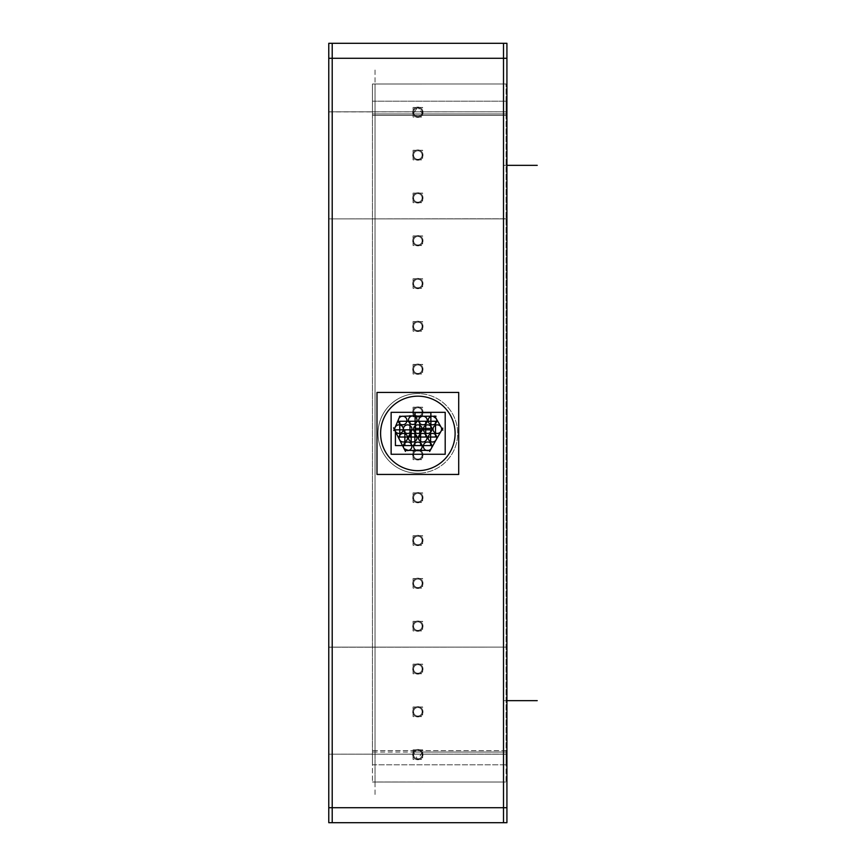 <?xml version="1.0" encoding="UTF-8"?>
<svg xmlns="http://www.w3.org/2000/svg" width="866" height="866" viewBox="0 0 866 866"><rect width="100%" height="100%" fill="white"/><g stroke="black" fill="none" stroke-linecap="round" stroke-linejoin="round"><path stroke-width="0.65" stroke-dasharray="4.33 3.25" d="M332.208 58.293L332.208 807.707L332.208 58.293L503.503 58.293L503.503 807.707L503.503 58.293L503.503 807.707L503.503 58.293L332.208 58.293L332.208 807.707L503.503 807.707L332.208 807.707L332.208 58.293L503.503 58.293L332.208 58.293M332.208 218.881L332.208 111.822L332.208 218.881L332.208 111.822L332.208 218.881L503.503 218.881L503.503 111.822L503.503 218.881L503.503 111.822L332.208 111.822L503.503 111.822L503.503 218.881L332.208 218.881M332.208 754.178L332.208 647.118L332.208 754.178L332.208 647.118L332.208 754.178L503.503 754.178L503.503 647.118L503.503 754.178L503.503 647.118L332.208 647.118L503.503 647.118L503.503 754.178L332.208 754.178M417.856 393.597A39.825 39.825 0 0 0 378.031 433.433A39.825 39.825 0 0 0 417.856 473.258A39.825 39.825 0 0 0 457.681 433.433A39.825 39.825 0 0 0 417.856 393.597A39.825 39.825 0 0 0 378.031 433.433A39.825 39.825 0 0 0 417.856 473.258A39.825 39.825 0 0 0 457.681 433.433A39.825 39.825 0 0 0 417.856 393.597A39.825 39.825 0 0 0 378.031 433.433A39.825 39.825 0 0 0 417.856 473.258A39.825 39.825 0 0 0 457.681 433.433A39.825 39.825 0 0 0 417.856 393.597A39.825 39.825 0 0 0 378.031 433.433A39.825 39.825 0 0 0 417.856 473.258A39.825 39.825 0 0 0 457.681 433.433A39.825 39.825 0 0 0 417.856 393.597M417.856 107.113A5.142 5.142 0 0 1 422.987 112.244A5.142 5.142 0 0 1 417.856 117.386A5.142 5.142 0 0 1 412.714 112.244A5.142 5.142 0 0 1 417.856 107.113L422.695 113.955A5.142 5.142 0 0 1 413.006 113.955L417.856 107.113A5.142 5.142 0 0 1 422.987 112.244A5.142 5.142 0 0 1 417.856 117.386A5.142 5.142 0 0 1 412.714 112.244A5.142 5.142 0 0 1 417.856 107.113L422.695 113.955A5.142 5.142 0 0 1 413.006 113.955L375.032 113.955L375.032 752.045L375.032 83.98L375.032 782.02L375.032 113.955L503.503 113.955L503.503 752.045L503.503 83.98L503.503 782.02L503.503 113.955L422.695 113.955L503.503 113.955L503.503 83.98L375.032 83.98L503.503 83.98L503.503 113.955L375.032 113.955L413.006 113.955L417.856 107.113M417.856 149.937A5.142 5.142 0 0 1 422.987 155.068A5.142 5.142 0 0 1 417.856 160.21A5.142 5.142 0 0 1 412.714 155.068A5.142 5.142 0 0 1 417.856 149.937A5.142 5.142 0 0 1 422.987 155.068A5.142 5.142 0 0 1 417.856 160.21A5.142 5.142 0 0 1 412.714 155.068A5.142 5.142 0 0 1 417.856 149.937A5.142 5.142 0 0 1 422.987 155.068A5.142 5.142 0 0 1 417.856 160.21A5.142 5.142 0 0 1 412.714 155.068A5.142 5.142 0 0 1 417.856 149.937A5.142 5.142 0 0 1 422.987 155.068A5.142 5.142 0 0 1 417.856 160.21A5.142 5.142 0 0 1 412.714 155.068A5.142 5.142 0 0 1 417.856 149.937M417.856 192.761A5.142 5.142 0 0 1 422.987 197.892A5.142 5.142 0 0 1 417.856 203.034A5.142 5.142 0 0 1 412.714 197.892A5.142 5.142 0 0 1 417.856 192.761A5.142 5.142 0 0 1 422.987 197.892A5.142 5.142 0 0 1 417.856 203.034A5.142 5.142 0 0 1 412.714 197.892A5.142 5.142 0 0 1 417.856 192.761A5.142 5.142 0 0 1 422.987 197.892A5.142 5.142 0 0 1 417.856 203.034A5.142 5.142 0 0 1 412.714 197.892A5.142 5.142 0 0 1 417.856 192.761A5.142 5.142 0 0 1 422.987 197.892A5.142 5.142 0 0 1 417.856 203.034A5.142 5.142 0 0 1 412.714 197.892A5.142 5.142 0 0 1 417.856 192.761M417.856 235.584A5.142 5.142 0 0 1 422.987 240.716A5.142 5.142 0 0 1 417.856 245.857A5.142 5.142 0 0 1 412.714 240.716A5.142 5.142 0 0 1 417.856 235.584A5.142 5.142 0 0 1 422.987 240.716A5.142 5.142 0 0 1 417.856 245.857A5.142 5.142 0 0 1 412.714 240.716A5.142 5.142 0 0 1 417.856 235.584A5.142 5.142 0 0 1 422.987 240.716A5.142 5.142 0 0 1 417.856 245.857A5.142 5.142 0 0 1 412.714 240.716A5.142 5.142 0 0 1 417.856 235.584A5.142 5.142 0 0 1 422.987 240.716A5.142 5.142 0 0 1 417.856 245.857A5.142 5.142 0 0 1 412.714 240.716A5.142 5.142 0 0 1 417.856 235.584M417.856 278.408A5.142 5.142 0 0 1 422.987 283.539A5.142 5.142 0 0 1 417.856 288.681A5.142 5.142 0 0 1 412.714 283.539A5.142 5.142 0 0 1 417.856 278.408A5.142 5.142 0 0 1 422.987 283.539A5.142 5.142 0 0 1 417.856 288.681A5.142 5.142 0 0 1 412.714 283.539A5.142 5.142 0 0 1 417.856 278.408A5.142 5.142 0 0 1 422.987 283.539A5.142 5.142 0 0 1 417.856 288.681A5.142 5.142 0 0 1 412.714 283.539A5.142 5.142 0 0 1 417.856 278.408A5.142 5.142 0 0 1 422.987 283.539A5.142 5.142 0 0 1 417.856 288.681A5.142 5.142 0 0 1 412.714 283.539A5.142 5.142 0 0 1 417.856 278.408M417.856 321.232A5.142 5.142 0 0 1 422.987 326.363A5.142 5.142 0 0 1 417.856 331.505A5.142 5.142 0 0 1 412.714 326.363A5.142 5.142 0 0 1 417.856 321.232A5.142 5.142 0 0 1 422.987 326.363A5.142 5.142 0 0 1 417.856 331.505A5.142 5.142 0 0 1 412.714 326.363A5.142 5.142 0 0 1 417.856 321.232A5.142 5.142 0 0 1 422.987 326.363A5.142 5.142 0 0 1 417.856 331.505A5.142 5.142 0 0 1 412.714 326.363A5.142 5.142 0 0 1 417.856 321.232A5.142 5.142 0 0 1 422.987 326.363A5.142 5.142 0 0 1 417.856 331.505A5.142 5.142 0 0 1 412.714 326.363A5.142 5.142 0 0 1 417.856 321.232M417.856 364.056A5.142 5.142 0 0 1 422.987 369.187A5.142 5.142 0 0 1 417.856 374.329A5.142 5.142 0 0 1 412.714 369.187A5.142 5.142 0 0 1 417.856 364.056A5.142 5.142 0 0 1 422.987 369.187A5.142 5.142 0 0 1 417.856 374.329A5.142 5.142 0 0 1 412.714 369.187A5.142 5.142 0 0 1 417.856 364.056A5.142 5.142 0 0 1 422.987 369.187A5.142 5.142 0 0 1 417.856 374.329A5.142 5.142 0 0 1 412.714 369.187A5.142 5.142 0 0 1 417.856 364.056A5.142 5.142 0 0 1 422.987 369.187A5.142 5.142 0 0 1 417.856 374.329A5.142 5.142 0 0 1 412.714 369.187A5.142 5.142 0 0 1 417.856 364.056M417.856 406.879A5.142 5.142 0 0 1 422.987 412.021A5.142 5.142 0 0 1 417.856 417.152A5.142 5.142 0 0 1 412.714 412.021A5.142 5.142 0 0 1 417.856 406.879A5.142 5.142 0 0 1 422.987 412.021A5.142 5.142 0 0 1 417.856 417.152A5.142 5.142 0 0 1 412.714 412.021A5.142 5.142 0 0 1 417.856 406.879A5.142 5.142 0 0 1 422.987 412.021A5.142 5.142 0 0 1 417.856 417.152A5.142 5.142 0 0 1 412.714 412.021A5.142 5.142 0 0 1 417.856 406.879A5.142 5.142 0 0 1 422.987 412.021A5.142 5.142 0 0 1 417.856 417.152A5.142 5.142 0 0 1 412.714 412.021A5.142 5.142 0 0 1 417.856 406.879M417.856 449.703A5.142 5.142 0 0 1 422.987 454.845A5.142 5.142 0 0 1 417.856 459.976A5.142 5.142 0 0 1 412.714 454.845A5.142 5.142 0 0 1 417.856 449.703A5.142 5.142 0 0 1 422.987 454.845A5.142 5.142 0 0 1 417.856 459.976A5.142 5.142 0 0 1 412.714 454.845A5.142 5.142 0 0 1 417.856 449.703A5.142 5.142 0 0 1 422.987 454.845A5.142 5.142 0 0 1 417.856 459.976A5.142 5.142 0 0 1 412.714 454.845A5.142 5.142 0 0 1 417.856 449.703A5.142 5.142 0 0 1 422.987 454.845A5.142 5.142 0 0 1 417.856 459.976A5.142 5.142 0 0 1 412.714 454.845A5.142 5.142 0 0 1 417.856 449.703M417.856 492.527A5.142 5.142 0 0 1 422.987 497.669A5.142 5.142 0 0 1 417.856 502.8A5.142 5.142 0 0 1 412.714 497.669A5.142 5.142 0 0 1 417.856 492.527A5.142 5.142 0 0 1 422.987 497.669A5.142 5.142 0 0 1 417.856 502.8A5.142 5.142 0 0 1 412.714 497.669A5.142 5.142 0 0 1 417.856 492.527A5.142 5.142 0 0 1 422.987 497.669A5.142 5.142 0 0 1 417.856 502.8A5.142 5.142 0 0 1 412.714 497.669A5.142 5.142 0 0 1 417.856 492.527A5.142 5.142 0 0 1 422.987 497.669A5.142 5.142 0 0 1 417.856 502.8A5.142 5.142 0 0 1 412.714 497.669A5.142 5.142 0 0 1 417.856 492.527M417.856 535.35A5.142 5.142 0 0 1 422.987 540.492A5.142 5.142 0 0 1 417.856 545.623A5.142 5.142 0 0 1 412.714 540.492A5.142 5.142 0 0 1 417.856 535.35A5.142 5.142 0 0 1 422.987 540.492A5.142 5.142 0 0 1 417.856 545.623A5.142 5.142 0 0 1 412.714 540.492A5.142 5.142 0 0 1 417.856 535.35A5.142 5.142 0 0 1 422.987 540.492A5.142 5.142 0 0 1 417.856 545.623A5.142 5.142 0 0 1 412.714 540.492A5.142 5.142 0 0 1 417.856 535.35A5.142 5.142 0 0 1 422.987 540.492A5.142 5.142 0 0 1 417.856 545.623A5.142 5.142 0 0 1 412.714 540.492A5.142 5.142 0 0 1 417.856 535.35M417.856 578.174A5.142 5.142 0 0 1 422.987 583.316A5.142 5.142 0 0 1 417.856 588.447A5.142 5.142 0 0 1 412.714 583.316A5.142 5.142 0 0 1 417.856 578.174A5.142 5.142 0 0 1 422.987 583.316A5.142 5.142 0 0 1 417.856 588.447A5.142 5.142 0 0 1 412.714 583.316A5.142 5.142 0 0 1 417.856 578.174A5.142 5.142 0 0 1 422.987 583.316A5.142 5.142 0 0 1 417.856 588.447A5.142 5.142 0 0 1 412.714 583.316A5.142 5.142 0 0 1 417.856 578.174A5.142 5.142 0 0 1 422.987 583.316A5.142 5.142 0 0 1 417.856 588.447A5.142 5.142 0 0 1 412.714 583.316A5.142 5.142 0 0 1 417.856 578.174M417.856 620.998A5.142 5.142 0 0 1 422.987 626.14A5.142 5.142 0 0 1 417.856 631.271A5.142 5.142 0 0 1 412.714 626.14A5.142 5.142 0 0 1 417.856 620.998A5.142 5.142 0 0 1 422.987 626.14A5.142 5.142 0 0 1 417.856 631.271A5.142 5.142 0 0 1 412.714 626.14A5.142 5.142 0 0 1 417.856 620.998A5.142 5.142 0 0 1 422.987 626.14A5.142 5.142 0 0 1 417.856 631.271A5.142 5.142 0 0 1 412.714 626.14A5.142 5.142 0 0 1 417.856 620.998A5.142 5.142 0 0 1 422.987 626.14A5.142 5.142 0 0 1 417.856 631.271A5.142 5.142 0 0 1 412.714 626.14A5.142 5.142 0 0 1 417.856 620.998M417.856 663.821A5.142 5.142 0 0 1 422.987 668.963A5.142 5.142 0 0 1 417.856 674.105A5.142 5.142 0 0 1 412.714 668.963A5.142 5.142 0 0 1 417.856 663.821A5.142 5.142 0 0 1 422.987 668.963A5.142 5.142 0 0 1 417.856 674.105A5.142 5.142 0 0 1 412.714 668.963A5.142 5.142 0 0 1 417.856 663.821A5.142 5.142 0 0 1 422.987 668.963A5.142 5.142 0 0 1 417.856 674.105A5.142 5.142 0 0 1 412.714 668.963A5.142 5.142 0 0 1 417.856 663.821A5.142 5.142 0 0 1 422.987 668.963A5.142 5.142 0 0 1 417.856 674.105A5.142 5.142 0 0 1 412.714 668.963A5.142 5.142 0 0 1 417.856 663.821M417.856 706.645A5.142 5.142 0 0 1 422.987 711.787A5.142 5.142 0 0 1 417.856 716.929A5.142 5.142 0 0 1 412.714 711.787A5.142 5.142 0 0 1 417.856 706.645A5.142 5.142 0 0 1 422.987 711.787A5.142 5.142 0 0 1 417.856 716.929A5.142 5.142 0 0 1 412.714 711.787A5.142 5.142 0 0 1 417.856 706.645A5.142 5.142 0 0 1 422.987 711.787A5.142 5.142 0 0 1 417.856 716.929A5.142 5.142 0 0 1 412.714 711.787A5.142 5.142 0 0 1 417.856 706.645A5.142 5.142 0 0 1 422.987 711.787A5.142 5.142 0 0 1 417.856 716.929A5.142 5.142 0 0 1 412.714 711.787A5.142 5.142 0 0 1 417.856 706.645M417.856 749.469A5.142 5.142 0 0 1 422.987 754.611A5.142 5.142 0 0 1 417.856 759.753A5.142 5.142 0 0 1 412.714 754.611A5.142 5.142 0 0 1 422.305 752.045L417.856 759.753L413.407 752.045A5.142 5.142 0 0 1 422.987 754.611A5.142 5.142 0 0 1 417.856 759.753A5.142 5.142 0 0 1 412.714 754.611A5.142 5.142 0 0 1 422.305 752.045L417.856 759.753L413.407 752.045A5.142 5.142 0 0 1 417.856 749.469M503.503 782.02L375.032 782.02L375.032 752.045L375.032 782.02L503.503 782.02L375.032 782.02L503.503 782.02L503.503 752.045L503.503 782.02M417.033 437.709A4.287 4.287 0 0 0 412.757 433.433A4.287 4.287 0 0 0 408.471 437.709A4.287 4.287 0 0 0 412.757 441.996A4.287 4.287 0 0 0 417.033 437.709A4.287 4.287 0 0 0 412.757 433.433A4.287 4.287 0 0 0 408.471 437.709A4.287 4.287 0 0 0 412.757 441.996A4.287 4.287 0 0 0 417.033 437.709A4.287 4.287 0 0 0 412.757 433.433A4.287 4.287 0 0 0 408.471 437.709A4.287 4.287 0 0 0 412.757 441.996A4.287 4.287 0 0 0 417.033 437.709A4.287 4.287 0 0 0 412.757 433.433A4.287 4.287 0 0 0 408.471 437.709A4.287 4.287 0 0 0 412.757 441.996A4.287 4.287 0 0 0 417.033 437.709M427.025 437.709A4.287 4.287 0 0 0 422.738 433.433A4.287 4.287 0 0 0 418.462 437.709A4.287 4.287 0 0 0 422.738 441.996A4.287 4.287 0 0 0 427.025 437.709A4.287 4.287 0 0 0 422.738 433.433A4.287 4.287 0 0 0 418.462 437.709A4.287 4.287 0 0 0 422.738 441.996A4.287 4.287 0 0 0 427.025 437.709A4.287 4.287 0 0 0 422.738 433.433A4.287 4.287 0 0 0 418.462 437.709A4.287 4.287 0 0 0 422.738 441.996A4.287 4.287 0 0 0 427.025 437.709A4.287 4.287 0 0 0 422.738 433.433A4.287 4.287 0 0 0 418.462 437.709A4.287 4.287 0 0 0 422.738 441.996A4.287 4.287 0 0 0 427.025 437.709M422.132 429.146A4.287 4.287 0 0 0 417.856 424.86A4.287 4.287 0 0 0 413.569 429.146A4.287 4.287 0 0 0 417.856 433.433A4.287 4.287 0 0 0 422.132 429.146A4.287 4.287 0 0 0 417.856 424.86A4.287 4.287 0 0 0 413.569 429.146A4.287 4.287 0 0 0 417.856 433.433A4.287 4.287 0 0 0 422.132 429.146A4.287 4.287 0 0 0 417.856 424.86A4.287 4.287 0 0 0 413.569 429.146A4.287 4.287 0 0 0 417.856 433.433A4.287 4.287 0 0 0 422.132 429.146A4.287 4.287 0 0 0 417.856 424.86A4.287 4.287 0 0 0 413.569 429.146A4.287 4.287 0 0 0 417.856 433.433A4.287 4.287 0 0 0 422.132 429.146M406.912 420.519A4.287 4.287 0 0 0 402.636 416.232A4.287 4.287 0 0 0 398.349 420.519A4.287 4.287 0 0 0 402.636 424.795A4.287 4.287 0 0 0 406.912 420.519A4.287 4.287 0 0 0 402.636 416.232A4.287 4.287 0 0 0 398.349 420.519A4.287 4.287 0 0 0 402.636 424.795A4.287 4.287 0 0 0 406.912 420.519A4.287 4.287 0 0 0 402.636 416.232A4.287 4.287 0 0 0 398.349 420.519A4.287 4.287 0 0 0 402.636 424.795A4.287 4.287 0 0 0 406.912 420.519A4.287 4.287 0 0 0 402.636 416.232A4.287 4.287 0 0 0 398.349 420.519A4.287 4.287 0 0 0 402.636 424.795A4.287 4.287 0 0 0 406.912 420.519M398.49 419.415A4.287 4.287 0 0 1 403.134 416.265A4.287 4.287 0 0 0 398.49 419.415A4.287 4.287 0 0 1 403.134 416.265L412.595 415.929A4.287 4.287 0 0 1 413.158 415.94L432.48 416.232L436.496 419.144L441.032 427.003A4.287 4.287 0 0 1 441.606 429.146A4.287 4.287 0 0 0 441.032 427.003L436.496 419.144L432.48 416.232L413.158 415.94A4.287 4.287 0 0 0 412.595 415.929L403.134 416.265A4.287 4.287 0 0 0 398.49 419.415L395.177 427.23A4.287 4.287 0 0 0 395.177 431.062L399.475 439.657L395.177 431.062A4.287 4.287 0 0 1 394.723 429.146A4.287 4.287 0 0 0 399.01 433.433A4.287 4.287 0 0 0 403.296 429.146A4.287 4.287 0 0 0 399.01 424.86A4.287 4.287 0 0 0 394.723 429.146A4.287 4.287 0 0 0 399.01 433.433A4.287 4.287 0 0 0 403.296 429.146A4.287 4.287 0 0 0 399.01 424.86A4.287 4.287 0 0 0 394.723 429.146A4.287 4.287 0 0 0 399.01 433.433A4.287 4.287 0 0 0 403.296 429.146A4.287 4.287 0 0 0 399.01 424.86A4.287 4.287 0 0 0 394.723 429.146A4.287 4.287 0 0 0 399.01 433.433A4.287 4.287 0 0 0 403.296 429.146A4.287 4.287 0 0 0 399.01 424.86A4.287 4.287 0 0 0 395.177 431.062L399.475 439.657L395.177 431.062A4.287 4.287 0 0 1 395.177 427.23L398.49 419.415M380.769 437.027A37.26 37.26 0 0 1 417.856 396.173A37.26 37.26 0 0 1 454.931 437.027A37.26 37.26 0 0 0 417.856 396.173A37.26 37.26 0 0 0 380.596 433.433A37.26 37.26 0 0 0 417.856 470.682A37.26 37.26 0 0 0 455.115 433.433A37.26 37.26 0 0 0 417.856 396.173A37.26 37.26 0 0 0 380.596 433.433A37.26 37.26 0 0 0 417.856 470.682A37.26 37.26 0 0 0 455.115 433.433A37.26 37.26 0 0 0 417.856 396.173A37.26 37.26 0 0 0 380.596 433.433A37.26 37.26 0 0 0 417.856 470.682A37.26 37.26 0 0 0 455.115 433.433A37.26 37.26 0 0 0 417.856 396.173A37.26 37.26 0 0 0 380.596 433.433M435.782 440.393A4.287 4.287 0 0 0 436.432 439.257L441.032 431.29A4.287 4.287 0 0 0 437.319 424.86A4.287 4.287 0 0 0 433.043 429.146A4.287 4.287 0 0 0 437.319 433.433A4.287 4.287 0 0 0 441.606 429.146A4.287 4.287 0 0 0 437.319 424.86A4.287 4.287 0 0 0 433.043 429.146A4.287 4.287 0 0 0 437.319 433.433A4.287 4.287 0 0 0 441.606 429.146A4.287 4.287 0 0 0 437.319 424.86A4.287 4.287 0 0 0 433.043 429.146A4.287 4.287 0 0 0 437.319 433.433A4.287 4.287 0 0 0 441.606 429.146A4.287 4.287 0 0 0 437.319 424.86A4.287 4.287 0 0 0 433.043 429.146A4.287 4.287 0 0 0 437.319 433.433A4.287 4.287 0 0 0 441.032 427.003L436.496 419.144L441.032 427.003A4.287 4.287 0 0 1 441.032 431.29L436.432 439.257A4.287 4.287 0 0 1 435.782 440.393L431.376 448.35A4.287 4.287 0 0 1 426.353 450.363L419.425 450.363A4.287 4.287 0 0 1 417.704 450.656L408.936 450.363L403.859 448.263L399.475 439.657L403.859 448.263L408.936 450.363L417.704 450.656A4.287 4.287 0 0 0 419.425 450.363L426.353 450.363A4.287 4.287 0 0 0 431.376 448.35L435.782 440.393A4.287 4.287 0 0 0 436.432 439.257A4.287 4.287 0 0 1 435.782 440.393L431.376 448.35L435.782 440.393M428.15 437.709A4.287 4.287 0 0 0 432.437 441.996A4.287 4.287 0 0 0 436.724 437.709A4.287 4.287 0 0 0 432.437 433.433A4.287 4.287 0 0 0 428.15 437.709A4.287 4.287 0 0 0 432.437 441.996A4.287 4.287 0 0 0 436.724 437.709A4.287 4.287 0 0 0 432.437 433.433A4.287 4.287 0 0 0 428.15 437.709A4.287 4.287 0 0 0 432.437 441.996A4.287 4.287 0 0 0 436.724 437.709A4.287 4.287 0 0 0 432.437 433.433A4.287 4.287 0 0 0 428.15 437.709A4.287 4.287 0 0 0 432.437 441.996A4.287 4.287 0 0 0 436.724 437.709A4.287 4.287 0 0 0 432.437 433.433A4.287 4.287 0 0 0 428.15 437.709M413.569 446.38A4.287 4.287 0 0 0 417.856 450.656A4.287 4.287 0 0 0 422.132 446.38A4.287 4.287 0 0 0 417.856 442.093A4.287 4.287 0 0 0 413.569 446.38A4.287 4.287 0 0 0 417.856 450.656A4.287 4.287 0 0 0 422.132 446.38A4.287 4.287 0 0 0 417.856 442.093A4.287 4.287 0 0 0 413.569 446.38A4.287 4.287 0 0 0 417.856 450.656A4.287 4.287 0 0 0 422.132 446.38A4.287 4.287 0 0 0 417.856 442.093A4.287 4.287 0 0 0 413.569 446.38A4.287 4.287 0 0 0 417.856 450.656A4.287 4.287 0 0 0 422.132 446.38A4.287 4.287 0 0 0 417.856 442.093A4.287 4.287 0 0 0 413.569 446.38M423.344 446.271A4.287 4.287 0 0 0 427.631 450.558A4.287 4.287 0 0 0 431.907 446.271A4.287 4.287 0 0 0 427.631 441.996A4.287 4.287 0 0 0 423.344 446.271A4.287 4.287 0 0 0 427.631 450.558A4.287 4.287 0 0 0 431.907 446.271A4.287 4.287 0 0 0 427.631 441.996A4.287 4.287 0 0 0 423.344 446.271A4.287 4.287 0 0 0 427.631 450.558A4.287 4.287 0 0 0 431.907 446.271A4.287 4.287 0 0 0 427.631 441.996A4.287 4.287 0 0 0 423.344 446.271A4.287 4.287 0 0 0 427.631 450.558A4.287 4.287 0 0 0 431.907 446.271A4.287 4.287 0 0 0 427.631 441.996A4.287 4.287 0 0 0 423.344 446.271M403.372 446.271A4.287 4.287 0 0 0 407.648 450.558A4.287 4.287 0 0 0 411.935 446.271A4.287 4.287 0 0 0 407.648 441.996A4.287 4.287 0 0 0 403.372 446.271A4.287 4.287 0 0 0 407.648 450.558A4.287 4.287 0 0 0 411.935 446.271A4.287 4.287 0 0 0 407.648 441.996A4.287 4.287 0 0 0 403.372 446.271A4.287 4.287 0 0 0 407.648 450.558A4.287 4.287 0 0 0 411.935 446.271A4.287 4.287 0 0 0 407.648 441.996A4.287 4.287 0 0 0 403.372 446.271A4.287 4.287 0 0 0 407.648 450.558A4.287 4.287 0 0 0 411.935 446.271A4.287 4.287 0 0 0 407.648 441.996A4.287 4.287 0 0 0 403.372 446.271M417.033 420.205A4.287 4.287 0 0 0 412.757 415.929A4.287 4.287 0 0 0 408.471 420.205A4.287 4.287 0 0 0 412.757 424.492A4.287 4.287 0 0 0 417.033 420.205A4.287 4.287 0 0 0 412.757 415.929A4.287 4.287 0 0 0 408.471 420.205A4.287 4.287 0 0 0 412.757 424.492A4.287 4.287 0 0 0 417.033 420.205A4.287 4.287 0 0 0 412.757 415.929A4.287 4.287 0 0 0 408.471 420.205A4.287 4.287 0 0 0 412.757 424.492A4.287 4.287 0 0 0 417.033 420.205A4.287 4.287 0 0 0 412.757 415.929A4.287 4.287 0 0 0 408.471 420.205A4.287 4.287 0 0 0 412.757 424.492A4.287 4.287 0 0 0 417.033 420.205M436.724 420.519A4.287 4.287 0 0 0 432.437 416.232A4.287 4.287 0 0 0 428.15 420.519A4.287 4.287 0 0 0 432.437 424.795A4.287 4.287 0 0 0 436.724 420.519A4.287 4.287 0 0 0 432.437 416.232A4.287 4.287 0 0 0 428.15 420.519A4.287 4.287 0 0 0 432.437 424.795A4.287 4.287 0 0 0 436.724 420.519A4.287 4.287 0 0 0 432.437 416.232A4.287 4.287 0 0 0 428.15 420.519A4.287 4.287 0 0 0 432.437 424.795A4.287 4.287 0 0 0 436.724 420.519A4.287 4.287 0 0 0 432.437 416.232A4.287 4.287 0 0 0 428.15 420.519A4.287 4.287 0 0 0 432.437 424.795A4.287 4.287 0 0 0 436.724 420.519M407.572 437.709A4.287 4.287 0 0 0 403.296 433.433A4.287 4.287 0 0 0 399.01 437.709A4.287 4.287 0 0 0 403.296 441.996A4.287 4.287 0 0 0 407.572 437.709A4.287 4.287 0 0 0 403.296 433.433A4.287 4.287 0 0 0 399.01 437.709A4.287 4.287 0 0 0 403.296 441.996A4.287 4.287 0 0 0 407.572 437.709A4.287 4.287 0 0 0 403.296 433.433A4.287 4.287 0 0 0 399.01 437.709A4.287 4.287 0 0 0 403.296 441.996A4.287 4.287 0 0 0 407.572 437.709A4.287 4.287 0 0 0 403.296 433.433A4.287 4.287 0 0 0 399.01 437.709A4.287 4.287 0 0 0 403.296 441.996A4.287 4.287 0 0 0 407.572 437.709M431.907 429.146A4.287 4.287 0 0 0 427.631 424.86A4.287 4.287 0 0 0 423.344 429.146A4.287 4.287 0 0 0 427.631 433.433A4.287 4.287 0 0 0 431.907 429.146A4.287 4.287 0 0 0 427.631 424.86A4.287 4.287 0 0 0 423.344 429.146A4.287 4.287 0 0 0 427.631 433.433A4.287 4.287 0 0 0 431.907 429.146A4.287 4.287 0 0 0 427.631 424.86A4.287 4.287 0 0 0 423.344 429.146A4.287 4.287 0 0 0 427.631 433.433A4.287 4.287 0 0 0 431.907 429.146A4.287 4.287 0 0 0 427.631 424.86A4.287 4.287 0 0 0 423.344 429.146A4.287 4.287 0 0 0 427.631 433.433A4.287 4.287 0 0 0 431.907 429.146M411.935 429.146A4.287 4.287 0 0 0 407.648 424.86A4.287 4.287 0 0 0 403.372 429.146A4.287 4.287 0 0 0 407.648 433.433A4.287 4.287 0 0 0 411.935 429.146A4.287 4.287 0 0 0 407.648 424.86A4.287 4.287 0 0 0 403.372 429.146A4.287 4.287 0 0 0 407.648 433.433A4.287 4.287 0 0 0 411.935 429.146A4.287 4.287 0 0 0 407.648 424.86A4.287 4.287 0 0 0 403.372 429.146A4.287 4.287 0 0 0 407.648 433.433A4.287 4.287 0 0 0 411.935 429.146A4.287 4.287 0 0 0 407.648 424.86A4.287 4.287 0 0 0 403.372 429.146A4.287 4.287 0 0 0 407.648 433.433A4.287 4.287 0 0 0 411.935 429.146M427.274 420.519A4.287 4.287 0 0 0 422.987 416.232A4.287 4.287 0 0 0 418.711 420.519A4.287 4.287 0 0 0 422.987 424.795A4.287 4.287 0 0 0 427.274 420.519A4.287 4.287 0 0 0 422.987 416.232A4.287 4.287 0 0 0 418.711 420.519A4.287 4.287 0 0 0 422.987 424.795A4.287 4.287 0 0 0 427.274 420.519A4.287 4.287 0 0 0 422.987 416.232A4.287 4.287 0 0 0 418.711 420.519A4.287 4.287 0 0 0 422.987 424.795A4.287 4.287 0 0 0 427.274 420.519A4.287 4.287 0 0 0 422.987 416.232A4.287 4.287 0 0 0 418.711 420.519A4.287 4.287 0 0 0 422.987 424.795A4.287 4.287 0 0 0 427.274 420.519M422.132 112.244A4.287 4.287 0 0 0 417.856 107.969A4.287 4.287 0 0 0 413.569 112.244A4.287 4.287 0 0 0 417.856 116.531A4.287 4.287 0 0 0 422.132 112.244A4.287 4.287 0 0 0 417.856 107.969A4.287 4.287 0 0 0 413.569 112.244A4.287 4.287 0 0 0 417.856 116.531A4.287 4.287 0 0 0 422.132 112.244A4.287 4.287 0 0 0 417.856 107.969A4.287 4.287 0 0 0 413.569 112.244A4.287 4.287 0 0 0 417.856 116.531A4.287 4.287 0 0 0 422.132 112.244A4.287 4.287 0 0 0 417.856 107.969A4.287 4.287 0 0 0 413.569 112.244A4.287 4.287 0 0 0 417.856 116.531A4.287 4.287 0 0 0 422.132 112.244M422.132 155.068A4.287 4.287 0 0 0 417.856 150.792A4.287 4.287 0 0 0 413.569 155.068A4.287 4.287 0 0 0 417.856 159.355A4.287 4.287 0 0 0 422.132 155.068A4.287 4.287 0 0 0 417.856 150.792A4.287 4.287 0 0 0 413.569 155.068A4.287 4.287 0 0 0 417.856 159.355A4.287 4.287 0 0 0 422.132 155.068A4.287 4.287 0 0 0 417.856 150.792A4.287 4.287 0 0 0 413.569 155.068A4.287 4.287 0 0 0 417.856 159.355A4.287 4.287 0 0 0 422.132 155.068A4.287 4.287 0 0 0 417.856 150.792A4.287 4.287 0 0 0 413.569 155.068A4.287 4.287 0 0 0 417.856 159.355A4.287 4.287 0 0 0 422.132 155.068M422.132 197.892A4.287 4.287 0 0 0 417.856 193.616A4.287 4.287 0 0 0 413.569 197.892A4.287 4.287 0 0 0 417.856 202.179A4.287 4.287 0 0 0 422.132 197.892A4.287 4.287 0 0 0 417.856 193.616A4.287 4.287 0 0 0 413.569 197.892A4.287 4.287 0 0 0 417.856 202.179A4.287 4.287 0 0 0 422.132 197.892A4.287 4.287 0 0 0 417.856 193.616A4.287 4.287 0 0 0 413.569 197.892A4.287 4.287 0 0 0 417.856 202.179A4.287 4.287 0 0 0 422.132 197.892A4.287 4.287 0 0 0 417.856 193.616A4.287 4.287 0 0 0 413.569 197.892A4.287 4.287 0 0 0 417.856 202.179A4.287 4.287 0 0 0 422.132 197.892M422.132 240.716A4.287 4.287 0 0 0 417.856 236.44A4.287 4.287 0 0 0 413.569 240.716A4.287 4.287 0 0 0 417.856 245.002A4.287 4.287 0 0 0 422.132 240.716A4.287 4.287 0 0 0 417.856 236.44A4.287 4.287 0 0 0 413.569 240.716A4.287 4.287 0 0 0 417.856 245.002A4.287 4.287 0 0 0 422.132 240.716A4.287 4.287 0 0 0 417.856 236.44A4.287 4.287 0 0 0 413.569 240.716A4.287 4.287 0 0 0 417.856 245.002A4.287 4.287 0 0 0 422.132 240.716A4.287 4.287 0 0 0 417.856 236.44A4.287 4.287 0 0 0 413.569 240.716A4.287 4.287 0 0 0 417.856 245.002A4.287 4.287 0 0 0 422.132 240.716M422.132 283.539A4.287 4.287 0 0 0 417.856 279.263A4.287 4.287 0 0 0 413.569 283.539A4.287 4.287 0 0 0 417.856 287.826A4.287 4.287 0 0 0 422.132 283.539A4.287 4.287 0 0 0 417.856 279.263A4.287 4.287 0 0 0 413.569 283.539A4.287 4.287 0 0 0 417.856 287.826A4.287 4.287 0 0 0 422.132 283.539A4.287 4.287 0 0 0 417.856 279.263A4.287 4.287 0 0 0 413.569 283.539A4.287 4.287 0 0 0 417.856 287.826A4.287 4.287 0 0 0 422.132 283.539A4.287 4.287 0 0 0 417.856 279.263A4.287 4.287 0 0 0 413.569 283.539A4.287 4.287 0 0 0 417.856 287.826A4.287 4.287 0 0 0 422.132 283.539M422.132 326.363A4.287 4.287 0 0 0 417.856 322.087A4.287 4.287 0 0 0 413.569 326.363A4.287 4.287 0 0 0 417.856 330.65A4.287 4.287 0 0 0 422.132 326.363A4.287 4.287 0 0 0 417.856 322.087A4.287 4.287 0 0 0 413.569 326.363A4.287 4.287 0 0 0 417.856 330.65A4.287 4.287 0 0 0 422.132 326.363A4.287 4.287 0 0 0 417.856 322.087A4.287 4.287 0 0 0 413.569 326.363A4.287 4.287 0 0 0 417.856 330.65A4.287 4.287 0 0 0 422.132 326.363A4.287 4.287 0 0 0 417.856 322.087A4.287 4.287 0 0 0 413.569 326.363A4.287 4.287 0 0 0 417.856 330.65A4.287 4.287 0 0 0 422.132 326.363M422.132 369.187A4.287 4.287 0 0 0 417.856 364.911A4.287 4.287 0 0 0 413.569 369.187A4.287 4.287 0 0 0 417.856 373.473A4.287 4.287 0 0 0 422.132 369.187A4.287 4.287 0 0 0 417.856 364.911A4.287 4.287 0 0 0 413.569 369.187A4.287 4.287 0 0 0 417.856 373.473A4.287 4.287 0 0 0 422.132 369.187A4.287 4.287 0 0 0 417.856 364.911A4.287 4.287 0 0 0 413.569 369.187A4.287 4.287 0 0 0 417.856 373.473A4.287 4.287 0 0 0 422.132 369.187A4.287 4.287 0 0 0 417.856 364.911A4.287 4.287 0 0 0 413.569 369.187A4.287 4.287 0 0 0 417.856 373.473A4.287 4.287 0 0 0 422.132 369.187M422.132 412.021A4.287 4.287 0 0 0 417.856 407.734A4.287 4.287 0 0 0 413.569 412.021A4.287 4.287 0 0 0 417.856 416.297A4.287 4.287 0 0 0 422.132 412.021A4.287 4.287 0 0 0 417.856 407.734A4.287 4.287 0 0 0 413.569 412.021A4.287 4.287 0 0 0 417.856 416.297A4.287 4.287 0 0 0 422.132 412.021A4.287 4.287 0 0 0 417.856 407.734A4.287 4.287 0 0 0 413.569 412.021A4.287 4.287 0 0 0 417.856 416.297A4.287 4.287 0 0 0 422.132 412.021A4.287 4.287 0 0 0 417.856 407.734A4.287 4.287 0 0 0 413.569 412.021A4.287 4.287 0 0 0 417.856 416.297A4.287 4.287 0 0 0 422.132 412.021M422.132 454.845A4.287 4.287 0 0 0 417.856 450.558A4.287 4.287 0 0 0 413.569 454.845A4.287 4.287 0 0 0 417.856 459.121A4.287 4.287 0 0 0 422.132 454.845A4.287 4.287 0 0 0 417.856 450.558A4.287 4.287 0 0 0 413.569 454.845A4.287 4.287 0 0 0 417.856 459.121A4.287 4.287 0 0 0 422.132 454.845A4.287 4.287 0 0 0 417.856 450.558A4.287 4.287 0 0 0 413.569 454.845A4.287 4.287 0 0 0 417.856 459.121A4.287 4.287 0 0 0 422.132 454.845A4.287 4.287 0 0 0 417.856 450.558A4.287 4.287 0 0 0 413.569 454.845A4.287 4.287 0 0 0 417.856 459.121A4.287 4.287 0 0 0 422.132 454.845M422.132 497.669A4.287 4.287 0 0 0 417.856 493.382A4.287 4.287 0 0 0 413.569 497.669A4.287 4.287 0 0 0 417.856 501.944A4.287 4.287 0 0 0 422.132 497.669A4.287 4.287 0 0 0 417.856 493.382A4.287 4.287 0 0 0 413.569 497.669A4.287 4.287 0 0 0 417.856 501.944A4.287 4.287 0 0 0 422.132 497.669A4.287 4.287 0 0 0 417.856 493.382A4.287 4.287 0 0 0 413.569 497.669A4.287 4.287 0 0 0 417.856 501.944A4.287 4.287 0 0 0 422.132 497.669A4.287 4.287 0 0 0 417.856 493.382A4.287 4.287 0 0 0 413.569 497.669A4.287 4.287 0 0 0 417.856 501.944A4.287 4.287 0 0 0 422.132 497.669M422.132 540.492A4.287 4.287 0 0 0 417.856 536.206A4.287 4.287 0 0 0 413.569 540.492A4.287 4.287 0 0 0 417.856 544.768A4.287 4.287 0 0 0 422.132 540.492A4.287 4.287 0 0 0 417.856 536.206A4.287 4.287 0 0 0 413.569 540.492A4.287 4.287 0 0 0 417.856 544.768A4.287 4.287 0 0 0 422.132 540.492A4.287 4.287 0 0 0 417.856 536.206A4.287 4.287 0 0 0 413.569 540.492A4.287 4.287 0 0 0 417.856 544.768A4.287 4.287 0 0 0 422.132 540.492A4.287 4.287 0 0 0 417.856 536.206A4.287 4.287 0 0 0 413.569 540.492A4.287 4.287 0 0 0 417.856 544.768A4.287 4.287 0 0 0 422.132 540.492M422.132 583.316A4.287 4.287 0 0 0 417.856 579.029A4.287 4.287 0 0 0 413.569 583.316A4.287 4.287 0 0 0 417.856 587.592A4.287 4.287 0 0 0 422.132 583.316A4.287 4.287 0 0 0 417.856 579.029A4.287 4.287 0 0 0 413.569 583.316A4.287 4.287 0 0 0 417.856 587.592A4.287 4.287 0 0 0 422.132 583.316A4.287 4.287 0 0 0 417.856 579.029A4.287 4.287 0 0 0 413.569 583.316A4.287 4.287 0 0 0 417.856 587.592A4.287 4.287 0 0 0 422.132 583.316A4.287 4.287 0 0 0 417.856 579.029A4.287 4.287 0 0 0 413.569 583.316A4.287 4.287 0 0 0 417.856 587.592A4.287 4.287 0 0 0 422.132 583.316M422.132 626.14A4.287 4.287 0 0 0 417.856 621.853A4.287 4.287 0 0 0 413.569 626.14A4.287 4.287 0 0 0 417.856 630.416A4.287 4.287 0 0 0 422.132 626.14A4.287 4.287 0 0 0 417.856 621.853A4.287 4.287 0 0 0 413.569 626.14A4.287 4.287 0 0 0 417.856 630.416A4.287 4.287 0 0 0 422.132 626.14A4.287 4.287 0 0 0 417.856 621.853A4.287 4.287 0 0 0 413.569 626.14A4.287 4.287 0 0 0 417.856 630.416A4.287 4.287 0 0 0 422.132 626.14A4.287 4.287 0 0 0 417.856 621.853A4.287 4.287 0 0 0 413.569 626.14A4.287 4.287 0 0 0 417.856 630.416A4.287 4.287 0 0 0 422.132 626.14M422.132 668.963A4.287 4.287 0 0 0 417.856 664.677A4.287 4.287 0 0 0 413.569 668.963A4.287 4.287 0 0 0 417.856 673.239A4.287 4.287 0 0 0 422.132 668.963A4.287 4.287 0 0 0 417.856 664.677A4.287 4.287 0 0 0 413.569 668.963A4.287 4.287 0 0 0 417.856 673.239A4.287 4.287 0 0 0 422.132 668.963A4.287 4.287 0 0 0 417.856 664.677A4.287 4.287 0 0 0 413.569 668.963A4.287 4.287 0 0 0 417.856 673.239A4.287 4.287 0 0 0 422.132 668.963A4.287 4.287 0 0 0 417.856 664.677A4.287 4.287 0 0 0 413.569 668.963A4.287 4.287 0 0 0 417.856 673.239A4.287 4.287 0 0 0 422.132 668.963M422.132 711.787A4.287 4.287 0 0 0 417.856 707.5A4.287 4.287 0 0 0 413.569 711.787A4.287 4.287 0 0 0 417.856 716.063A4.287 4.287 0 0 0 422.132 711.787A4.287 4.287 0 0 0 417.856 707.5A4.287 4.287 0 0 0 413.569 711.787A4.287 4.287 0 0 0 417.856 716.063A4.287 4.287 0 0 0 422.132 711.787A4.287 4.287 0 0 0 417.856 707.5A4.287 4.287 0 0 0 413.569 711.787A4.287 4.287 0 0 0 417.856 716.063A4.287 4.287 0 0 0 422.132 711.787A4.287 4.287 0 0 0 417.856 707.5A4.287 4.287 0 0 0 413.569 711.787A4.287 4.287 0 0 0 417.856 716.063A4.287 4.287 0 0 0 422.132 711.787M422.132 754.611A4.287 4.287 0 0 0 417.856 750.324A4.287 4.287 0 0 0 413.569 754.611A4.287 4.287 0 0 0 417.856 758.887A4.287 4.287 0 0 0 422.132 754.611A4.287 4.287 0 0 0 417.856 750.324A4.287 4.287 0 0 0 413.569 754.611A4.287 4.287 0 0 0 417.856 758.887A4.287 4.287 0 0 0 422.132 754.611A4.287 4.287 0 0 0 417.856 750.324A4.287 4.287 0 0 0 413.569 754.611A4.287 4.287 0 0 0 417.856 758.887A4.287 4.287 0 0 0 422.132 754.611A4.287 4.287 0 0 0 417.856 750.324A4.287 4.287 0 0 0 413.569 754.611A4.287 4.287 0 0 0 417.856 758.887A4.287 4.287 0 0 0 422.132 754.611M332.208 43.3L332.208 822.7M328.777 58.293L506.924 58.293M328.777 822.7L506.924 822.7L506.924 43.3L328.777 43.3L328.777 822.7M328.777 807.707L506.924 807.707M503.503 43.3L503.503 822.7M328.777 111.92L506.924 111.822L506.924 218.881L506.924 111.822L328.777 111.822L328.777 218.881L506.924 218.773L328.777 218.881L328.777 111.92M328.777 647.227L506.924 647.118L506.924 754.178L506.924 647.118L328.777 647.227L328.777 754.178L506.924 754.08L328.777 754.178L328.777 647.227M372.456 782.02L506.069 782.02L372.456 781.987L506.069 782.02L506.069 750.638L372.456 750.638L372.456 782.02L372.456 750.638L506.069 750.638L506.069 782.02L372.456 781.987L506.069 782.02M419.231 749.664A5.142 5.142 0 0 0 412.714 754.611A5.142 5.142 0 0 0 419.231 759.558A5.142 5.142 0 0 1 412.714 754.611A5.142 5.142 0 0 1 419.231 749.664M416.47 759.558A5.142 5.142 0 0 0 422.987 754.611A5.142 5.142 0 0 0 416.47 749.664A5.142 5.142 0 0 1 422.987 754.611A5.142 5.142 0 0 1 416.47 759.558M372.456 764.797L506.069 764.797L506.069 101.203L506.069 764.797L372.456 764.797L372.456 101.203L506.069 101.203L372.456 101.203L372.456 764.797M419.231 150.121A5.142 5.142 0 0 0 412.714 155.068A5.142 5.142 0 0 0 419.231 160.026A5.142 5.142 0 0 1 412.714 155.068A5.142 5.142 0 0 1 419.231 150.121M416.47 160.026A5.142 5.142 0 0 0 422.987 155.068A5.142 5.142 0 0 0 416.47 150.121A5.142 5.142 0 0 1 422.987 155.068A5.142 5.142 0 0 1 416.47 160.026M419.231 192.945A5.142 5.142 0 0 0 412.714 197.892A5.142 5.142 0 0 0 419.231 202.85A5.142 5.142 0 0 1 412.714 197.892A5.142 5.142 0 0 1 419.231 192.945M416.47 202.85A5.142 5.142 0 0 0 422.987 197.892A5.142 5.142 0 0 0 416.47 192.945A5.142 5.142 0 0 1 422.987 197.892A5.142 5.142 0 0 1 416.47 202.85M419.231 235.769A5.142 5.142 0 0 0 412.714 240.716A5.142 5.142 0 0 0 419.231 245.673A5.142 5.142 0 0 1 412.714 240.716A5.142 5.142 0 0 1 419.231 235.769M416.47 245.673A5.142 5.142 0 0 0 422.987 240.716A5.142 5.142 0 0 0 416.47 235.769A5.142 5.142 0 0 1 422.987 240.716A5.142 5.142 0 0 1 416.47 245.673M419.231 278.592A5.142 5.142 0 0 0 412.714 283.539A5.142 5.142 0 0 0 419.231 288.497A5.142 5.142 0 0 1 412.714 283.539A5.142 5.142 0 0 1 419.231 278.592M416.47 288.497A5.142 5.142 0 0 0 422.987 283.539A5.142 5.142 0 0 0 416.47 278.592A5.142 5.142 0 0 1 422.987 283.539A5.142 5.142 0 0 1 416.47 288.497M419.231 321.416A5.142 5.142 0 0 0 412.714 326.363A5.142 5.142 0 0 0 419.231 331.321A5.142 5.142 0 0 1 412.714 326.363A5.142 5.142 0 0 1 419.231 321.416M416.47 331.321A5.142 5.142 0 0 0 422.987 326.363A5.142 5.142 0 0 0 416.47 321.416A5.142 5.142 0 0 1 422.987 326.363A5.142 5.142 0 0 1 416.47 331.321M419.231 364.24A5.142 5.142 0 0 0 412.714 369.187A5.142 5.142 0 0 0 419.231 374.144A5.142 5.142 0 0 1 412.714 369.187A5.142 5.142 0 0 1 419.231 364.24M416.47 374.144A5.142 5.142 0 0 0 422.987 369.187A5.142 5.142 0 0 0 416.47 364.24A5.142 5.142 0 0 1 422.987 369.187A5.142 5.142 0 0 1 416.47 374.144M419.231 407.063A5.142 5.142 0 0 0 412.714 412.021A5.142 5.142 0 0 0 419.231 416.968A5.142 5.142 0 0 1 412.714 412.021A5.142 5.142 0 0 1 419.231 407.063M416.47 416.968A5.142 5.142 0 0 0 422.987 412.021A5.142 5.142 0 0 0 416.47 407.063A5.142 5.142 0 0 1 422.987 412.021A5.142 5.142 0 0 1 416.47 416.968M419.231 449.887A5.142 5.142 0 0 0 412.714 454.845A5.142 5.142 0 0 0 419.231 459.792A5.142 5.142 0 0 1 412.714 454.845A5.142 5.142 0 0 1 419.231 449.887M416.47 459.792A5.142 5.142 0 0 0 422.987 454.845A5.142 5.142 0 0 0 416.47 449.887A5.142 5.142 0 0 1 422.987 454.845A5.142 5.142 0 0 1 416.47 459.792M419.231 492.711A5.142 5.142 0 0 0 412.714 497.669A5.142 5.142 0 0 0 419.231 502.616A5.142 5.142 0 0 1 412.714 497.669A5.142 5.142 0 0 1 419.231 492.711M416.47 502.616A5.142 5.142 0 0 0 422.987 497.669A5.142 5.142 0 0 0 416.47 492.711A5.142 5.142 0 0 1 422.987 497.669A5.142 5.142 0 0 1 416.47 502.616M419.231 535.534A5.142 5.142 0 0 0 412.714 540.492A5.142 5.142 0 0 0 419.231 545.439A5.142 5.142 0 0 1 412.714 540.492A5.142 5.142 0 0 1 419.231 535.534M416.47 545.439A5.142 5.142 0 0 0 422.987 540.492A5.142 5.142 0 0 0 416.47 535.534A5.142 5.142 0 0 1 422.987 540.492A5.142 5.142 0 0 1 416.47 545.439M419.231 578.358A5.142 5.142 0 0 0 412.714 583.316A5.142 5.142 0 0 0 419.231 588.263A5.142 5.142 0 0 1 412.714 583.316A5.142 5.142 0 0 1 419.231 578.358M416.47 588.263A5.142 5.142 0 0 0 422.987 583.316A5.142 5.142 0 0 0 416.47 578.358A5.142 5.142 0 0 1 422.987 583.316A5.142 5.142 0 0 1 416.47 588.263M419.231 621.193A5.142 5.142 0 0 0 412.714 626.14A5.142 5.142 0 0 0 419.231 631.087A5.142 5.142 0 0 1 412.714 626.14A5.142 5.142 0 0 1 419.231 621.193M416.47 631.087A5.142 5.142 0 0 0 422.987 626.14A5.142 5.142 0 0 0 416.47 621.193A5.142 5.142 0 0 1 422.987 626.14A5.142 5.142 0 0 1 416.47 631.087M419.231 664.016A5.142 5.142 0 0 0 412.714 668.963A5.142 5.142 0 0 0 419.231 673.91A5.142 5.142 0 0 1 412.714 668.963A5.142 5.142 0 0 1 419.231 664.016M416.47 673.91A5.142 5.142 0 0 0 422.987 668.963A5.142 5.142 0 0 0 416.47 664.016A5.142 5.142 0 0 1 422.987 668.963A5.142 5.142 0 0 1 416.47 673.91M419.231 706.84A5.142 5.142 0 0 0 412.714 711.787A5.142 5.142 0 0 0 419.231 716.734A5.142 5.142 0 0 1 412.714 711.787A5.142 5.142 0 0 1 419.231 706.84M416.47 716.734A5.142 5.142 0 0 0 422.987 711.787A5.142 5.142 0 0 0 416.47 706.84A5.142 5.142 0 0 1 422.987 711.787A5.142 5.142 0 0 1 416.47 716.734M375.032 70.027L375.032 795.973L375.032 70.027M506.069 115.362L372.456 115.362L372.456 83.98L506.069 83.98L372.456 84.013L506.069 83.98L372.456 84.013L372.456 115.362L506.069 115.362L506.069 83.98L506.069 115.362M419.231 107.297A5.142 5.142 0 0 0 412.714 112.244A5.142 5.142 0 0 0 419.231 117.191A5.142 5.142 0 0 1 412.714 112.244A5.142 5.142 0 0 1 419.231 107.297M416.47 117.191A5.142 5.142 0 0 0 422.987 112.244A5.142 5.142 0 0 0 416.47 107.297A5.142 5.142 0 0 1 422.987 112.244A5.142 5.142 0 0 1 416.47 117.191M415.355 393.684A39.825 39.825 0 0 1 457.681 433.433A39.825 39.825 0 0 1 415.355 473.172A39.825 39.825 0 0 0 457.681 433.433A39.825 39.825 0 0 0 415.355 393.684M420.356 473.172A39.825 39.825 0 0 1 378.031 433.433A39.825 39.825 0 0 1 420.356 393.684A39.825 39.825 0 0 0 378.031 433.433A39.825 39.825 0 0 0 420.356 473.172M404.866 445.589L404.866 429.828L420.638 429.828L420.638 445.589L404.866 445.589M409.899 440.902A4.287 4.287 0 0 1 409.672 434.743A4.287 4.287 0 0 1 415.832 434.743A4.287 4.287 0 0 1 415.604 440.902M415.604 434.515A4.287 4.287 0 0 1 415.832 440.686A4.287 4.287 0 0 1 409.672 440.686A4.287 4.287 0 0 1 409.899 434.515M414.857 445.589L414.857 429.828L430.619 429.828L430.619 445.589L414.857 445.589M419.88 440.902A4.287 4.287 0 0 1 419.653 434.743A4.287 4.287 0 0 1 425.823 434.743A4.287 4.287 0 0 1 425.596 440.902M425.596 434.515A4.287 4.287 0 0 1 425.823 440.686A4.287 4.287 0 0 1 419.653 440.686A4.287 4.287 0 0 1 419.88 434.515M409.975 437.027L409.975 421.266L425.736 421.266L425.736 437.027L409.975 437.027M414.998 432.34A4.287 4.287 0 0 1 414.771 426.169A4.287 4.287 0 0 1 420.941 426.169A4.287 4.287 0 0 1 420.714 432.34M420.714 425.953A4.287 4.287 0 0 1 420.941 432.123A4.287 4.287 0 0 1 414.771 432.123A4.287 4.287 0 0 1 414.998 425.953M399.778 423.712A4.287 4.287 0 0 1 399.551 417.542A4.287 4.287 0 0 1 405.721 417.542A4.287 4.287 0 0 1 405.494 423.712M391.129 454.26L391.129 412.324L445.2 412.324L445.2 454.26L445.2 412.324L391.129 412.324L445.2 412.324L445.2 454.26L445.2 412.324L391.129 412.324L445.2 412.324L445.2 454.26L445.2 412.324L391.129 412.324L445.2 412.324L445.2 454.26L445.2 412.324L391.129 412.324L445.2 412.324L445.2 454.26L391.129 454.26L391.129 412.324L391.129 454.26L445.2 454.26L391.129 454.26L391.129 412.324L391.129 454.26L445.2 454.26L391.129 454.26L391.129 412.324L391.129 454.26L445.2 454.26L391.129 454.26L391.129 412.324L391.129 454.26L445.2 454.26L391.129 454.26M429.579 440.902A4.287 4.287 0 0 1 429.352 434.743A4.287 4.287 0 0 1 435.522 434.743A4.287 4.287 0 0 1 435.295 440.902M435.295 434.515A4.287 4.287 0 0 1 435.522 440.686A4.287 4.287 0 0 1 429.352 440.686A4.287 4.287 0 0 1 429.579 434.515M414.998 449.573A4.287 4.287 0 0 1 414.771 443.403A4.287 4.287 0 0 1 420.941 443.403A4.287 4.287 0 0 1 420.714 449.573M420.714 443.186A4.287 4.287 0 0 1 420.941 449.346A4.287 4.287 0 0 1 414.771 449.346A4.287 4.287 0 0 1 414.998 443.186M454.931 429.839A37.26 37.26 0 0 1 417.856 470.682A37.26 37.26 0 0 1 380.769 429.839M376.991 474.438L376.991 392.417L458.709 392.417L458.709 474.438L376.991 474.438M437.514 437.243L429.633 451.5M430.489 443.089A4.287 4.287 0 0 1 430.716 449.248A4.287 4.287 0 0 1 424.546 449.248A4.287 4.287 0 0 1 424.773 443.089M424.773 449.465A4.287 4.287 0 0 1 424.546 443.305A4.287 4.287 0 0 1 430.716 443.305A4.287 4.287 0 0 1 430.489 449.465M429.947 450.363L415.821 450.363M421.309 450.775L405.331 450.244M410.506 443.089A4.287 4.287 0 0 1 410.733 449.248A4.287 4.287 0 0 1 404.563 449.248A4.287 4.287 0 0 1 404.79 443.089M404.79 449.465A4.287 4.287 0 0 1 404.563 443.305A4.287 4.287 0 0 1 410.733 443.305A4.287 4.287 0 0 1 410.506 449.465M405.472 451.424L397.84 436.442M401.088 442.872L393.575 427.836M401.867 425.953A4.287 4.287 0 0 1 402.095 432.123A4.287 4.287 0 0 1 395.924 432.123A4.287 4.287 0 0 1 396.152 425.953M396.152 432.34A4.287 4.287 0 0 1 395.924 426.169A4.287 4.287 0 0 1 402.095 426.169A4.287 4.287 0 0 1 401.867 432.34M393.77 430.543L399.897 416.102M399.54 416.394L416.2 415.799M409.899 423.398A4.287 4.287 0 0 1 409.672 417.239A4.287 4.287 0 0 1 415.832 417.239A4.287 4.287 0 0 1 415.604 423.398M415.604 417.022A4.287 4.287 0 0 1 415.832 423.182A4.287 4.287 0 0 1 409.672 423.182A4.287 4.287 0 0 1 409.899 417.022M409.553 415.842L426.711 416.34M419.523 416.232L436.042 416.232M429.579 423.712A4.287 4.287 0 0 1 429.352 417.542A4.287 4.287 0 0 1 435.522 417.542A4.287 4.287 0 0 1 435.295 423.712M435.295 417.325A4.287 4.287 0 0 1 435.522 423.485A4.287 4.287 0 0 1 429.352 423.485A4.287 4.287 0 0 1 429.579 417.325M434.7 416.026L442.829 430.121M434.461 432.34A4.287 4.287 0 0 1 434.234 426.169A4.287 4.287 0 0 1 440.404 426.169A4.287 4.287 0 0 1 440.177 432.34M440.177 425.953A4.287 4.287 0 0 1 440.404 432.123A4.287 4.287 0 0 1 434.234 432.123A4.287 4.287 0 0 1 434.461 425.953M442.829 428.172L434.635 442.374M405.494 417.325A4.287 4.287 0 0 1 405.721 423.485A4.287 4.287 0 0 1 399.551 423.485A4.287 4.287 0 0 1 399.778 417.325M395.416 445.589L395.416 429.828L411.177 429.828L411.177 445.589L395.416 445.589M400.438 440.902A4.287 4.287 0 0 1 400.211 434.743A4.287 4.287 0 0 1 406.381 434.743A4.287 4.287 0 0 1 406.154 440.902M406.154 434.515A4.287 4.287 0 0 1 406.381 440.686A4.287 4.287 0 0 1 400.211 440.686A4.287 4.287 0 0 1 400.438 434.515M419.75 437.027L419.75 421.266L435.511 421.266L435.511 437.027L419.75 437.027M424.773 432.34A4.287 4.287 0 0 1 424.546 426.169A4.287 4.287 0 0 1 430.716 426.169A4.287 4.287 0 0 1 430.489 432.34M430.489 425.953A4.287 4.287 0 0 1 430.716 432.123A4.287 4.287 0 0 1 424.546 432.123A4.287 4.287 0 0 1 424.773 425.953M399.767 437.027L399.767 421.266L415.528 421.266L415.528 437.027L399.767 437.027M404.79 432.34A4.287 4.287 0 0 1 404.563 426.169A4.287 4.287 0 0 1 410.733 426.169A4.287 4.287 0 0 1 410.506 432.34M410.506 425.953A4.287 4.287 0 0 1 410.733 432.123A4.287 4.287 0 0 1 404.563 432.123A4.287 4.287 0 0 1 404.79 425.953M415.106 428.399L415.106 412.638L430.878 412.638L430.878 428.399L415.106 428.399M420.14 423.712A4.287 4.287 0 0 1 419.913 417.542A4.287 4.287 0 0 1 426.072 417.542A4.287 4.287 0 0 1 425.845 423.712M425.845 417.325A4.287 4.287 0 0 1 426.072 423.485A4.287 4.287 0 0 1 419.913 423.485A4.287 4.287 0 0 1 420.14 417.325M413.06 117.04L413.06 107.449L422.651 107.449L422.651 117.04L422.651 107.449L413.06 107.449L413.06 117.04L422.651 117.04L413.06 117.04M413.602 112.764A4.287 4.287 0 0 1 417.856 107.969A4.287 4.287 0 0 1 422.11 112.764A4.287 4.287 0 0 0 417.856 107.969A4.287 4.287 0 0 0 413.602 112.764M422.11 111.736A4.287 4.287 0 0 1 417.856 116.531A4.287 4.287 0 0 1 413.602 111.736A4.287 4.287 0 0 0 417.856 116.531A4.287 4.287 0 0 0 422.11 111.736M413.06 159.864L413.06 150.273L422.651 150.273L422.651 159.864L422.651 150.273L413.06 150.273L413.06 159.864L422.651 159.864L413.06 159.864M413.602 155.588A4.287 4.287 0 0 1 417.856 150.792A4.287 4.287 0 0 1 422.11 155.588A4.287 4.287 0 0 0 417.856 150.792A4.287 4.287 0 0 0 413.602 155.588M422.11 154.559A4.287 4.287 0 0 1 417.856 159.355A4.287 4.287 0 0 1 413.602 154.559A4.287 4.287 0 0 0 417.856 159.355A4.287 4.287 0 0 0 422.11 154.559M413.06 202.687L413.06 193.096L422.651 193.096L422.651 202.687L422.651 193.096L413.06 193.096L413.06 202.687L422.651 202.687L413.06 202.687M413.602 198.411A4.287 4.287 0 0 1 417.856 193.616A4.287 4.287 0 0 1 422.11 198.411A4.287 4.287 0 0 0 417.856 193.616A4.287 4.287 0 0 0 413.602 198.411M422.11 197.383A4.287 4.287 0 0 1 417.856 202.179A4.287 4.287 0 0 1 413.602 197.383A4.287 4.287 0 0 0 417.856 202.179A4.287 4.287 0 0 0 422.11 197.383M413.06 245.511L413.06 235.92L422.651 235.92L422.651 245.511L422.651 235.92L413.06 235.92L413.06 245.511L422.651 245.511L413.06 245.511M413.602 241.235A4.287 4.287 0 0 1 417.856 236.44A4.287 4.287 0 0 1 422.11 241.235A4.287 4.287 0 0 0 417.856 236.44A4.287 4.287 0 0 0 413.602 241.235M422.11 240.207A4.287 4.287 0 0 1 417.856 245.002A4.287 4.287 0 0 1 413.602 240.207A4.287 4.287 0 0 0 417.856 245.002A4.287 4.287 0 0 0 422.11 240.207M413.06 288.346L413.06 278.744L422.651 278.744L422.651 288.346L422.651 278.744L413.06 278.744L413.06 288.346L422.651 288.346L413.06 288.346M413.602 284.059A4.287 4.287 0 0 1 417.856 279.263A4.287 4.287 0 0 1 422.11 284.059A4.287 4.287 0 0 0 417.856 279.263A4.287 4.287 0 0 0 413.602 284.059M422.11 283.03A4.287 4.287 0 0 1 417.856 287.826A4.287 4.287 0 0 1 413.602 283.03A4.287 4.287 0 0 0 417.856 287.826A4.287 4.287 0 0 0 422.11 283.03M413.06 331.169L413.06 321.567L422.651 321.567L422.651 331.169L422.651 321.567L413.06 321.567L413.06 331.169L422.651 331.169L413.06 331.169M413.602 326.883A4.287 4.287 0 0 1 417.856 322.087A4.287 4.287 0 0 1 422.11 326.883A4.287 4.287 0 0 0 417.856 322.087A4.287 4.287 0 0 0 413.602 326.883M422.11 325.854A4.287 4.287 0 0 1 417.856 330.65A4.287 4.287 0 0 1 413.602 325.854A4.287 4.287 0 0 0 417.856 330.65A4.287 4.287 0 0 0 422.11 325.854M413.06 373.993L413.06 364.391L422.651 364.391L422.651 373.993L422.651 364.391L413.06 364.391L413.06 373.993L422.651 373.993L413.06 373.993M413.602 369.706A4.287 4.287 0 0 1 417.856 364.911A4.287 4.287 0 0 1 422.11 369.706A4.287 4.287 0 0 0 417.856 364.911A4.287 4.287 0 0 0 413.602 369.706M422.11 368.678A4.287 4.287 0 0 1 417.856 373.473A4.287 4.287 0 0 1 413.602 368.678A4.287 4.287 0 0 0 417.856 373.473A4.287 4.287 0 0 0 422.11 368.678M413.06 416.817L413.06 407.215L422.651 407.215L422.651 416.817L422.651 407.215L413.06 407.215L413.06 416.817L422.651 416.817L413.06 416.817M413.602 412.53A4.287 4.287 0 0 1 417.856 407.734A4.287 4.287 0 0 1 422.11 412.53A4.287 4.287 0 0 0 417.856 407.734A4.287 4.287 0 0 0 413.602 412.53M422.11 411.502A4.287 4.287 0 0 1 417.856 416.297A4.287 4.287 0 0 1 413.602 411.502A4.287 4.287 0 0 0 417.856 416.297A4.287 4.287 0 0 0 422.11 411.502M413.06 459.64L413.06 450.039L422.651 450.039L422.651 459.64L422.651 450.039L413.06 450.039L413.06 459.64L422.651 459.64L413.06 459.64M413.602 455.354A4.287 4.287 0 0 1 417.856 450.558A4.287 4.287 0 0 1 422.11 455.354A4.287 4.287 0 0 0 417.856 450.558A4.287 4.287 0 0 0 413.602 455.354M422.11 454.325A4.287 4.287 0 0 1 417.856 459.121A4.287 4.287 0 0 1 413.602 454.325A4.287 4.287 0 0 0 417.856 459.121A4.287 4.287 0 0 0 422.11 454.325M413.06 502.464L413.06 492.873L422.651 492.873L422.651 502.464L422.651 492.873L413.06 492.873L413.06 502.464L422.651 502.464L413.06 502.464M413.602 498.177A4.287 4.287 0 0 1 417.856 493.382A4.287 4.287 0 0 1 422.11 498.177A4.287 4.287 0 0 0 417.856 493.382A4.287 4.287 0 0 0 413.602 498.177M422.11 497.149A4.287 4.287 0 0 1 417.856 501.944A4.287 4.287 0 0 1 413.602 497.149A4.287 4.287 0 0 0 417.856 501.944A4.287 4.287 0 0 0 422.11 497.149M413.06 545.288L413.06 535.697L422.651 535.697L422.651 545.288L422.651 535.697L413.06 535.697L413.06 545.288L422.651 545.288L413.06 545.288M413.602 541.001A4.287 4.287 0 0 1 417.856 536.206A4.287 4.287 0 0 1 422.11 541.001A4.287 4.287 0 0 0 417.856 536.206A4.287 4.287 0 0 0 413.602 541.001M422.11 539.973A4.287 4.287 0 0 1 417.856 544.768A4.287 4.287 0 0 1 413.602 539.973A4.287 4.287 0 0 0 417.856 544.768A4.287 4.287 0 0 0 422.11 539.973M413.06 588.111L413.06 578.52L422.651 578.52L422.651 588.111L422.651 578.52L413.06 578.52L413.06 588.111L422.651 588.111L413.06 588.111M413.602 583.825A4.287 4.287 0 0 1 417.856 579.029A4.287 4.287 0 0 1 422.11 583.825A4.287 4.287 0 0 0 417.856 579.029A4.287 4.287 0 0 0 413.602 583.825M422.11 582.796A4.287 4.287 0 0 1 417.856 587.592A4.287 4.287 0 0 1 413.602 582.796A4.287 4.287 0 0 0 417.856 587.592A4.287 4.287 0 0 0 422.11 582.796M413.06 630.935L413.06 621.344L422.651 621.344L422.651 630.935L422.651 621.344L413.06 621.344L413.06 630.935L422.651 630.935L413.06 630.935M413.602 626.648A4.287 4.287 0 0 1 417.856 621.853A4.287 4.287 0 0 1 422.11 626.648A4.287 4.287 0 0 0 417.856 621.853A4.287 4.287 0 0 0 413.602 626.648M422.11 625.62A4.287 4.287 0 0 1 417.856 630.416A4.287 4.287 0 0 1 413.602 625.62A4.287 4.287 0 0 0 417.856 630.416A4.287 4.287 0 0 0 422.11 625.62M413.06 673.759L413.06 664.168L422.651 664.168L422.651 673.759L422.651 664.168L413.06 664.168L413.06 673.759L422.651 673.759L413.06 673.759M413.602 669.472A4.287 4.287 0 0 1 417.856 664.677A4.287 4.287 0 0 1 422.11 669.472A4.287 4.287 0 0 0 417.856 664.677A4.287 4.287 0 0 0 413.602 669.472M422.11 668.444A4.287 4.287 0 0 1 417.856 673.239A4.287 4.287 0 0 1 413.602 668.444A4.287 4.287 0 0 0 417.856 673.239A4.287 4.287 0 0 0 422.11 668.444M413.06 716.583L413.06 706.992L422.651 706.992L422.651 716.583L422.651 706.992L413.06 706.992L413.06 716.583L422.651 716.583L413.06 716.583M413.602 712.296A4.287 4.287 0 0 1 417.856 707.5A4.287 4.287 0 0 1 422.11 712.296A4.287 4.287 0 0 0 417.856 707.5A4.287 4.287 0 0 0 413.602 712.296M422.11 711.267A4.287 4.287 0 0 1 417.856 716.063A4.287 4.287 0 0 1 413.602 711.267A4.287 4.287 0 0 0 417.856 716.063A4.287 4.287 0 0 0 422.11 711.267M413.06 759.406L413.06 749.815L422.651 749.815L422.651 759.406L422.651 749.815L413.06 749.815L413.06 759.406L422.651 759.406L413.06 759.406M413.602 755.12A4.287 4.287 0 0 1 417.856 750.324A4.287 4.287 0 0 1 422.11 755.12A4.287 4.287 0 0 0 417.856 750.324A4.287 4.287 0 0 0 413.602 755.12M422.11 754.102A4.287 4.287 0 0 1 417.856 758.887A4.287 4.287 0 0 1 413.602 754.102A4.287 4.287 0 0 0 417.856 758.887A4.287 4.287 0 0 0 422.11 754.102M332.208 807.707L503.503 807.707L332.208 807.707M413.407 752.045L503.503 752.045L413.407 752.045M503.503 83.98L375.032 83.98L503.503 83.98M503.503 165.352L506.924 165.352L503.503 165.352M328.777 218.881L506.924 218.881L328.777 218.881M503.503 700.648L506.924 700.648L503.503 700.648M328.777 754.178L506.924 754.178L328.777 754.178M505.322 752.045L471.602 752.045L505.322 752.045M506.069 752.045L372.456 752.045M505.322 113.955L471.602 113.955L505.322 113.955M506.069 83.98L372.456 83.98M506.069 113.955L372.456 113.955M417.704 450.656A4.287 4.287 0 0 0 419.425 450.363A4.287 4.287 0 0 1 417.704 450.656L408.936 450.363L417.704 450.656M441.032 431.29L436.432 439.257L441.032 431.29A4.287 4.287 0 0 0 441.606 429.146A4.287 4.287 0 0 1 441.032 431.29M413.158 415.94L423.117 416.232L413.158 415.94A4.287 4.287 0 0 0 412.595 415.929L403.134 416.265L412.595 415.929A4.287 4.287 0 0 1 413.158 415.94M403.859 448.263L399.475 439.657L403.859 448.263L408.936 450.363L403.859 448.263M426.353 450.363L419.425 450.363L426.353 450.363A4.287 4.287 0 0 0 431.376 448.35A4.287 4.287 0 0 1 426.353 450.363M395.177 427.23A4.287 4.287 0 0 0 394.723 429.146A4.287 4.287 0 0 1 395.177 427.23M436.496 419.144L432.48 416.232L436.496 419.144M328.777 111.822L506.924 111.822L328.777 111.822M328.777 647.118L506.924 647.118L328.777 647.118"/><path stroke-width="1.3" d="M380.596 433.433A37.26 37.26 0 0 0 416.059 470.639A37.26 37.26 0 0 0 454.931 437.027A37.26 37.26 0 0 0 417.856 396.173A37.26 37.26 0 0 0 380.769 437.027M332.208 43.3L332.208 822.7M328.777 43.3L506.924 43.3L506.924 822.7L328.777 822.7L328.777 43.3M328.777 58.293L506.924 58.293M328.777 807.707L506.924 807.707M503.503 43.3L503.503 822.7M409.899 440.902A4.287 4.287 0 0 1 409.672 434.743A4.287 4.287 0 0 1 415.832 434.743A4.287 4.287 0 0 1 415.604 440.902M415.604 434.515A4.287 4.287 0 0 1 415.832 440.686A4.287 4.287 0 0 1 409.672 440.686A4.287 4.287 0 0 1 409.899 434.515M404.866 445.589L404.866 429.828L420.638 429.828L420.638 445.589L404.866 445.589M419.88 440.902A4.287 4.287 0 0 1 419.653 434.743A4.287 4.287 0 0 1 425.823 434.743A4.287 4.287 0 0 1 425.596 440.902M425.596 434.515A4.287 4.287 0 0 1 425.823 440.686A4.287 4.287 0 0 1 419.653 440.686A4.287 4.287 0 0 1 419.88 434.515M414.857 445.589L414.857 429.828L430.619 429.828L430.619 445.589L414.857 445.589M414.998 432.34A4.287 4.287 0 0 1 414.771 426.169A4.287 4.287 0 0 1 420.941 426.169A4.287 4.287 0 0 1 420.714 432.34M420.714 425.953A4.287 4.287 0 0 1 420.941 432.123A4.287 4.287 0 0 1 414.771 432.123A4.287 4.287 0 0 1 414.998 425.953M409.975 437.027L409.975 421.266L425.736 421.266L425.736 437.027L409.975 437.027M399.778 423.712A4.287 4.287 0 0 1 399.551 417.542A4.287 4.287 0 0 1 405.721 417.542A4.287 4.287 0 0 1 405.494 423.712M429.579 440.902A4.287 4.287 0 0 1 429.352 434.743A4.287 4.287 0 0 1 435.522 434.743A4.287 4.287 0 0 1 435.295 440.902M435.295 434.515A4.287 4.287 0 0 1 435.522 440.686A4.287 4.287 0 0 1 429.352 440.686A4.287 4.287 0 0 1 429.579 434.515M391.129 454.26L391.129 412.324L445.2 412.324L445.2 454.26L445.2 412.324L391.129 412.324L445.2 412.324L445.2 454.26L445.2 412.324L391.129 412.324L445.2 412.324L445.2 454.26L445.2 412.324L391.129 412.324L445.2 412.324L445.2 454.26L445.2 412.324L391.129 412.324L445.2 412.324L445.2 454.26L391.129 454.26L391.129 412.324L391.129 454.26L445.2 454.26L391.129 454.26L391.129 412.324L391.129 454.26L445.2 454.26L391.129 454.26L391.129 412.324L391.129 454.26L445.2 454.26L391.129 454.26L391.129 412.324L391.129 454.26L445.2 454.26L391.129 454.26M414.998 449.573A4.287 4.287 0 0 1 414.771 443.403A4.287 4.287 0 0 1 420.941 443.403A4.287 4.287 0 0 1 420.714 449.573M420.714 443.186A4.287 4.287 0 0 1 420.941 449.346A4.287 4.287 0 0 1 414.771 449.346A4.287 4.287 0 0 1 414.998 443.186M376.991 474.438L376.991 392.417L458.709 392.417L458.709 474.438L376.991 474.438M454.931 429.839A37.26 37.26 0 0 1 417.856 470.682A37.26 37.26 0 0 1 380.769 429.839M437.514 437.243L429.633 451.5M430.489 443.089A4.287 4.287 0 0 1 430.716 449.248A4.287 4.287 0 0 1 424.546 449.248A4.287 4.287 0 0 1 424.773 443.089M424.773 449.465A4.287 4.287 0 0 1 424.546 443.305A4.287 4.287 0 0 1 430.716 443.305A4.287 4.287 0 0 1 430.489 449.465M429.947 450.363L415.821 450.363M421.309 450.775L405.331 450.244M410.506 443.089A4.287 4.287 0 0 1 410.733 449.248A4.287 4.287 0 0 1 404.563 449.248A4.287 4.287 0 0 1 404.79 443.089M404.79 449.465A4.287 4.287 0 0 1 404.563 443.305A4.287 4.287 0 0 1 410.733 443.305A4.287 4.287 0 0 1 410.506 449.465M405.472 451.424L397.84 436.442M401.088 442.872L393.575 427.836M401.867 425.953A4.287 4.287 0 0 1 402.095 432.123A4.287 4.287 0 0 1 395.924 432.123A4.287 4.287 0 0 1 396.152 425.953M396.152 432.34A4.287 4.287 0 0 1 395.924 426.169A4.287 4.287 0 0 1 402.095 426.169A4.287 4.287 0 0 1 401.867 432.34M393.77 430.543L399.897 416.102M399.54 416.394L416.2 415.799M409.899 423.398A4.287 4.287 0 0 1 409.672 417.239A4.287 4.287 0 0 1 415.832 417.239A4.287 4.287 0 0 1 415.604 423.398M415.604 417.022A4.287 4.287 0 0 1 415.832 423.182A4.287 4.287 0 0 1 409.672 423.182A4.287 4.287 0 0 1 409.899 417.022M409.553 415.842L426.711 416.34M419.523 416.232L436.042 416.232M429.579 423.712A4.287 4.287 0 0 1 429.352 417.542A4.287 4.287 0 0 1 435.522 417.542A4.287 4.287 0 0 1 435.295 423.712M435.295 417.325A4.287 4.287 0 0 1 435.522 423.485A4.287 4.287 0 0 1 429.352 423.485A4.287 4.287 0 0 1 429.579 417.325M434.7 416.026L442.829 430.121M434.461 432.34A4.287 4.287 0 0 1 434.234 426.169A4.287 4.287 0 0 1 440.404 426.169A4.287 4.287 0 0 1 440.177 432.34M440.177 425.953A4.287 4.287 0 0 1 440.404 432.123A4.287 4.287 0 0 1 434.234 432.123A4.287 4.287 0 0 1 434.461 425.953M442.829 428.172L434.635 442.374M405.494 417.325A4.287 4.287 0 0 1 405.721 423.485A4.287 4.287 0 0 1 399.551 423.485A4.287 4.287 0 0 1 399.778 417.325M400.438 440.902A4.287 4.287 0 0 1 400.211 434.743A4.287 4.287 0 0 1 406.381 434.743A4.287 4.287 0 0 1 406.154 440.902M406.154 434.515A4.287 4.287 0 0 1 406.381 440.686A4.287 4.287 0 0 1 400.211 440.686A4.287 4.287 0 0 1 400.438 434.515M395.416 445.589L395.416 429.828L411.177 429.828L411.177 445.589L395.416 445.589M424.773 432.34A4.287 4.287 0 0 1 424.546 426.169A4.287 4.287 0 0 1 430.716 426.169A4.287 4.287 0 0 1 430.489 432.34M430.489 425.953A4.287 4.287 0 0 1 430.716 432.123A4.287 4.287 0 0 1 424.546 432.123A4.287 4.287 0 0 1 424.773 425.953M419.75 437.027L419.75 421.266L435.511 421.266L435.511 437.027L419.75 437.027M404.79 432.34A4.287 4.287 0 0 1 404.563 426.169A4.287 4.287 0 0 1 410.733 426.169A4.287 4.287 0 0 1 410.506 432.34M410.506 425.953A4.287 4.287 0 0 1 410.733 432.123A4.287 4.287 0 0 1 404.563 432.123A4.287 4.287 0 0 1 404.79 425.953M399.767 437.027L399.767 421.266L415.528 421.266L415.528 437.027L399.767 437.027M420.14 423.712A4.287 4.287 0 0 1 419.913 417.542A4.287 4.287 0 0 1 426.072 417.542A4.287 4.287 0 0 1 425.845 423.712M425.845 417.325A4.287 4.287 0 0 1 426.072 423.485A4.287 4.287 0 0 1 419.913 423.485A4.287 4.287 0 0 1 420.14 417.325M415.106 428.399L415.106 412.638L430.878 412.638L430.878 428.399L415.106 428.399M506.924 165.352L537.223 165.352L506.924 165.352M506.924 700.648L537.223 700.648L506.924 700.648"/></g></svg>

